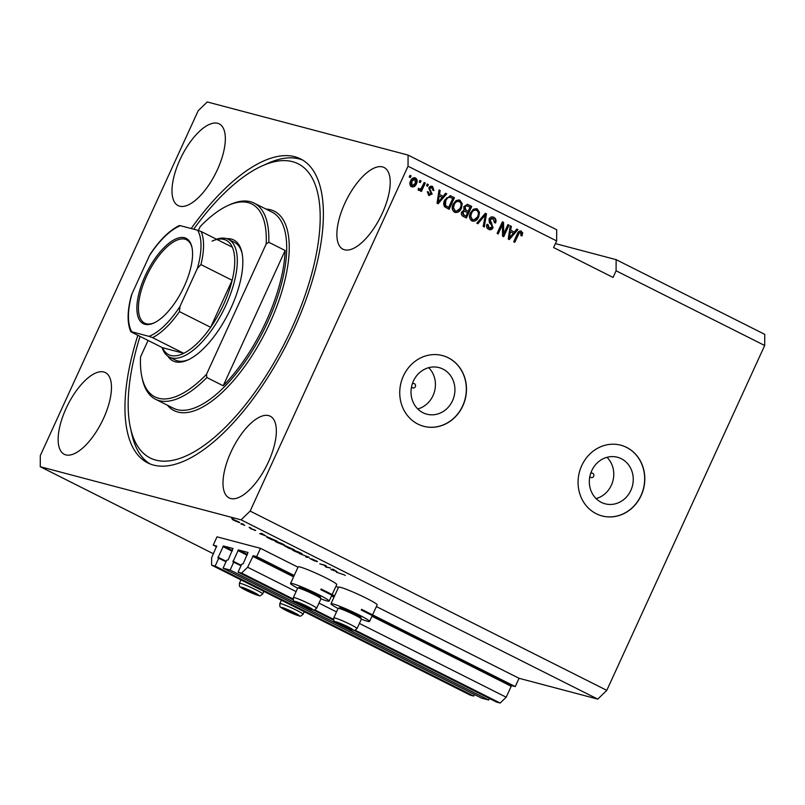 <?xml version="1.0" encoding="UTF-8"?>
<svg xmlns="http://www.w3.org/2000/svg" width="805" height="805" viewBox="0 0 805 805"><rect width="100%" height="100%" fill="white"/><g stroke="black" fill="none" stroke-linecap="round" stroke-linejoin="round"><path stroke-width="1.21" d="M294.207 575.484L256.684 556.617L260.478 548.326L217.018 536.834L213.224 545.126L216.666 546.032M353.767 630.295L496.645 702.111L500.167 703.047L506.204 697.211L511.215 686.263L511.819 685.679L515.27 686.595L361.526 609.315M334.639 595.801L321.104 588.998M515.27 686.595L519.064 678.303L376.378 606.578M338.432 587.509L335.947 586.261M298.011 567.193L260.478 548.326M293.906 576.149L253.243 555.712L256.684 556.617M253.243 555.712L247.628 567.233L296.089 591.595M506.204 697.211L359.412 623.422M336.51 611.911L318.991 603.106M293.08 598.96L241.591 573.069L247.628 567.233M500.167 703.047L355.196 630.174M333.501 619.276L314.775 609.858M293.272 599.896L238.069 572.144L241.591 573.069M333.703 620.212L313.346 609.979M247.427 554.454L238.411 549.926L248.031 552.471L243.14 563.822L241.711 564.184L238.069 572.144M238.411 549.926L232.917 561.86L241.007 565.724M489.41 698.478L488.705 700.008L230.129 570.041L233.772 562.081M230.129 570.041L223.086 568.179L481.662 698.146L488.705 700.008M232.444 550.489L223.428 545.961L233.037 548.507L228.157 559.857L226.728 560.22L223.086 568.179M223.428 545.961L217.934 557.895L226.024 561.759M216.696 546.042L211.655 557.724L211.614 565.14L470.201 695.118L473.722 696.043L215.136 566.076L218.779 558.117M473.722 696.043L474.427 694.514M211.614 565.14L215.136 566.076M216.636 546.837L213.224 545.126M411.556 386.722A2.284 2.073 104.8 0 0 415.33 386.682A2.284 2.073 104.8 0 0 412.291 383.945M589.884 476.359A2.284 2.073 104.8 0 0 593.667 476.319A2.284 2.073 104.8 0 0 590.618 473.582M630.848 490.366A24.07 21.805 104.8 0 0 617.445 457.26A24.07 21.805 104.8 0 0 591.735 470.704A24.07 21.805 104.8 0 0 605.139 503.809A24.07 21.805 104.8 0 0 630.848 490.366M596.092 498.597A24.07 21.805 104.8 0 0 611.367 485.214A24.07 21.805 104.8 0 0 607.01 457.321M452.521 400.729A24.07 21.805 104.8 0 0 439.117 367.623A24.07 21.805 104.8 0 0 413.408 381.067A24.07 21.805 104.8 0 0 426.801 414.173A24.07 21.805 104.8 0 0 452.521 400.729M417.755 408.96A24.07 21.805 104.8 0 0 433.03 395.577A24.07 21.805 104.8 0 0 428.683 367.684M462.835 405.881A36.587 33.136 104.8 0 0 442.468 355.569A36.587 33.136 104.8 0 0 403.386 376.005A36.587 33.136 104.8 0 0 423.752 426.308A36.587 33.136 104.8 0 0 462.835 405.881M423.682 426.288A36.587 33.136 104.8 0 0 462.684 405.841A36.587 33.136 104.8 0 0 442.388 355.548M641.162 495.518A36.587 33.136 104.8 0 0 620.796 445.205A36.587 33.136 104.8 0 0 581.723 465.632A36.587 33.136 104.8 0 0 602.09 515.945A36.587 33.136 104.8 0 0 641.162 495.518M602.009 515.925A36.587 33.136 104.8 0 0 641.011 495.478A36.587 33.136 104.8 0 0 620.725 445.185M382.274 213.315A45.734 19.038 -63.3 0 0 384.076 167.49A45.734 19.038 -63.3 0 0 344.802 203.403A45.734 19.038 -63.3 0 0 343 249.218A45.734 19.038 -63.3 0 0 382.274 213.315M217.4 169.694A45.734 19.038 -63.3 0 0 219.212 123.879A45.734 19.038 -63.3 0 0 179.938 159.782A45.734 19.038 -63.3 0 0 178.126 205.607A45.734 19.038 -63.3 0 0 217.4 169.694M103.543 418.399A45.734 19.038 -63.3 0 0 105.344 372.584A45.734 19.038 -63.3 0 0 66.07 408.487A45.734 19.038 -63.3 0 0 64.269 454.302A45.734 19.038 -63.3 0 0 103.543 418.399M268.407 462.01A45.734 19.038 -63.3 0 0 270.208 416.195A45.734 19.038 -63.3 0 0 230.934 452.098A45.734 19.038 -63.3 0 0 229.133 497.923A45.734 19.038 -63.3 0 0 268.407 462.01M338.07 608.5A21.222 1.68 24.6 0 1 330.986 603.78L338.573 587.197A21.222 1.68 24.6 0 1 366.557 598.326A21.222 1.68 24.6 0 1 377.163 604.867L369.565 621.44A21.222 1.68 24.6 0 1 361.354 619.156M330.986 603.78A21.222 1.68 24.6 0 1 358.97 614.909A21.222 1.68 24.6 0 1 369.565 621.44M320.933 598.84A21.222 1.68 -155.4 0 0 329.144 601.124L336.742 584.541A21.222 1.68 -155.4 0 0 326.136 578.01A21.222 1.68 -155.4 0 0 298.152 566.881L290.555 583.454A21.222 1.68 -155.4 0 0 297.649 588.183M329.144 601.124A21.222 1.68 -155.4 0 0 318.549 594.593A21.222 1.68 -155.4 0 0 290.555 583.454M137.836 335.303A170.127 70.82 -63.3 0 0 147.768 462.905A170.127 70.82 -63.3 0 0 293.865 329.336A170.127 70.82 -63.3 0 0 300.567 158.897A170.127 70.82 -63.3 0 0 191.188 228.54M519.064 678.303L597.753 699.112L606.799 690.358L764.69 345.486L764.75 334.357L616.137 259.653L555.41 243.593M764.69 345.486L616.087 270.792L616.137 259.653M408.085 155.083L207.247 101.953L198.201 110.718L40.31 455.58L40.25 466.719L241.087 519.849L250.134 511.084L408.034 166.222L408.085 155.083L556.698 229.777L556.637 240.916L408.034 166.222M326.367 566.921L330.543 568.018L326.377 567.173L325.23 566.599L325.019 565.502L319.756 563.852L325.009 565.241L326.166 565.814L326.367 566.921M317.019 561.649L309.643 558.408L314.654 560.954L311.656 558.871L317.432 561.427M312.159 559.032L311.656 558.871M299.45 553.639L309.09 557.241L306.957 557.412L305.84 556.859L307.973 556.829L299.45 553.639M299.873 552.592L302.117 553.91L301.372 553.971L294.489 551.163C291.943 549.815 291.47 549.362 293.07 549.805L299.873 552.592M302.117 553.91L301.583 553.518M292.165 549.704L293.07 549.805M282.585 543.898L284.829 545.227L284.084 545.277L277.192 542.469C274.646 541.121 274.173 540.678 275.783 541.121L282.585 543.898M284.829 545.227L284.286 544.824M274.877 541.01L275.783 541.121M265.741 535.828L259.723 533.675L261.645 533.393L265.741 535.828M231.709 518.521L233.541 519.265L231.709 518.521M213.456 553.78L40.25 466.719M597.753 699.112L241.087 519.849M233.078 519.497L237.998 521.489C239.85 522.465 240.162 522.777 238.934 522.425L234.054 520.443C232.222 519.477 231.89 519.165 233.078 519.497L232.393 519.406M239.659 522.515L239.095 522.073M241.711 523.552L243.543 524.286L241.711 523.552M244.801 525.393L240.806 523.793L244.801 525.393M249.137 527.285L250.969 528.03L249.137 527.285M255.416 530.555L249.932 528.171L255.668 530.374M251.08 528.734L251.814 529.247M267.371 536.895L277.041 541.131L271.798 539.742L267.31 537.458C266.063 536.704 266.083 536.522 267.371 536.895C266.083 536.522 266.063 536.704 267.31 537.458L267.542 536.945M286.449 546.223L294.338 549.825L289.096 548.436L284.326 545.73L286.731 546.303M336.943 571.61L330.915 569.457L332.837 569.175L336.943 571.61M344.037 574.79L336.379 572.204L344.037 574.79M345.295 575.505L344.792 575.183M556.637 240.916L553.599 247.548L613.048 277.423L616.087 270.792M606.799 690.358L250.134 511.084M503.709 233.832L507.945 224.595L509.022 225.138L503.709 236.74L502.562 236.167L502.401 224.706L498.164 233.963L497.088 233.42L502.401 221.808L503.558 222.391L503.709 233.832L502.964 233.631L502.813 222.19L503.558 222.391M493.143 218.638L490.134 219.574L493.073 227.674C491.976 229.636 490.487 230.19 488.595 229.334C486.663 228.228 486.129 226.537 486.985 224.263L488.142 224.655L489.178 227.956L492.006 227.101L492.197 225.752L489.37 222.643L489.038 219.061C490.225 216.968 491.835 216.394 493.857 217.33C495.981 218.588 496.534 220.469 495.538 222.995L494.391 222.603L493.143 218.638L491.754 218.195M492.972 216.988L493.113 217.129C495.226 218.386 495.789 220.278 494.793 222.804M489.4 229.646L488.595 229.334M489.178 227.956L488.434 227.765L489.178 227.956M476.781 223.206L485.375 213.255L486.492 213.808L484.288 226.98L483.171 226.426L485.365 214.915L477.908 223.77L476.781 223.206M476.097 208.616L477.274 208.998L479.508 212.359L478.744 216.867C477.285 220.379 474.98 221.727 471.821 220.902C469.275 218.88 468.812 216.203 470.432 212.862L473.4 209.23L476.49 208.696M472.575 221.194L471.821 220.902M458.81 199.922L459.977 200.304L462.211 203.665L461.446 208.173C459.987 211.695 457.683 213.033 454.523 212.208C451.977 210.186 451.514 207.509 453.145 204.178L456.113 200.536L459.192 200.002M455.288 212.5L454.523 212.208M443.122 196.279L445.618 193.27L446.745 193.834L438.101 203.766L437.055 203.242L439.037 189.96L440.164 190.523L439.49 194.448L443.122 196.279L439.49 194.448M409.232 177.019L409.997 175.359L411.073 175.903L410.319 177.563L409.232 177.019M410.59 180.964C411.597 178.378 413.247 177.372 415.531 177.965C417.382 179.435 417.674 181.387 416.437 183.792C415.42 186.327 413.79 187.293 411.536 186.71C409.705 185.261 409.393 183.339 410.59 180.964M414.978 177.744L414.786 177.764C416.628 179.243 416.93 181.185 415.692 183.6L416.437 183.792M412.09 186.921L411.536 186.71M419.234 182.051L419.989 180.39L421.075 180.934L420.311 182.594L419.234 182.051M418.369 188.279L419.777 188.994L421.196 188.501L424.175 182.494L425.261 183.037L421.397 191.479L420.311 190.936L420.935 189.588L418.972 190.443L418.157 189.477L419.365 188.883M426.529 185.714L427.284 184.053L428.371 184.597L427.606 186.257L426.529 185.714M431.983 187.716L429.991 188.32L429.88 189.215L432.154 194.106L428.652 195.313L427.294 191.66L428.441 192.053L429.166 194.086L430.997 193.733L428.813 187.988C429.729 186.297 430.997 185.814 432.617 186.549L433.945 190.554L432.798 190.161L431.983 187.716L430.806 187.354M431.933 186.287L432.617 186.549L431.862 186.347L433.201 190.362M429.337 195.575L428.652 195.313M429.166 194.086L428.421 193.884L429.166 194.086M444.732 200.043L450.367 195.766L454.443 197.708L449.13 209.31L444.642 206.794C443.394 204.671 443.424 202.427 444.732 200.043M463.821 206.613L467.504 204.379L471.73 206.392L466.417 218.004L463.197 216.384C461.456 215.488 460.943 214.039 461.678 212.027L463.952 210.175L463.821 206.613M514.315 232.061L516.81 229.053L517.937 229.616L509.303 239.558L508.247 239.025L510.239 225.752L511.356 226.316L510.682 230.24L514.315 232.061L510.682 230.24M520.523 230.924L522.687 232.826L522.022 235.935L520.875 235.543L520.765 232.524L518.541 232.665L519.285 232.856L514.787 242.315L513.701 241.772L517.313 233.893C518.108 231.588 519.487 230.693 521.439 231.196L520.895 230.985M520.765 232.524L519.285 232.856M409.926 175.51L411.073 175.903M410.329 175.711L409.634 177.221M415.692 183.6C414.676 186.126 413.035 187.102 410.781 186.508M410.963 181.226L411.365 185.311L412.391 185.623L415.35 183.258L414.957 179.153L413.931 178.851L410.963 181.226L411.707 181.427L412.11 185.512L411.365 185.311M414.957 179.153L411.707 181.427M419.928 180.531L421.075 180.934M420.321 180.733L419.626 182.242M424.114 182.634L425.261 183.037M424.507 182.836L420.713 191.137M418.218 190.242L420.935 189.588M427.224 184.204L428.371 184.597M427.616 184.395L426.922 185.915M431.239 187.515L429.236 188.118L429.991 188.32M429.236 188.118L429.135 189.014L429.88 189.215M429.135 189.014L431.41 193.914L432.154 194.106M431.41 193.914L428.944 195.444M427.274 191.711L428.441 192.053M427.697 191.852L428.421 193.884M445.507 193.391L446.745 193.834M445.99 193.633L437.467 203.444M439.017 190.131L440.164 190.523M439.409 190.332L438.735 194.257M439.218 195.987L438.473 195.786L437.377 202.095L438.131 202.297L442.146 197.456L439.218 195.987L438.131 202.297M449.975 195.685L451.374 196.158M450.629 195.967L454.443 197.708M453.688 197.507L448.445 208.968M449.935 197.215L446.765 197.778L445.054 200.405L444.722 205.325L448.667 207.408L452.742 198.513L449.935 197.215L447.52 197.97L445.799 200.596L445.477 205.527L448.667 207.408M446.091 206.291L446.845 206.493M444.722 205.325L445.477 205.527M445.054 200.405L445.799 200.596M446.765 197.778L447.52 197.97M459.232 200.103L462.211 203.665M461.466 203.464L460.702 207.982L461.446 208.173M460.702 207.982L454.936 212.389M458.619 201.461C456.244 200.868 454.523 201.904 453.457 204.551L452.702 207.408L455.137 210.85C457.572 211.453 459.313 210.377 460.369 207.61C461.587 205.154 461.255 203.172 459.373 201.663L458.045 201.25M454.382 210.648L455.137 210.85L453.457 207.599L452.702 207.408M453.457 204.551L454.201 204.752L453.457 207.599M459.373 201.663C456.999 201.069 455.278 202.095 454.201 204.752M467.121 204.299L471.73 206.392M470.985 206.201L465.733 217.662M467.142 205.929L466.025 205.557L464.163 206.945L465.431 210.075L468.168 211.282L470.029 207.207L466.769 205.748L464.908 207.147L466.175 210.276L468.168 211.282M465.642 211.675L463.771 211.051L464.888 211.474L463.771 211.051L462.1 212.178L463.439 215.016L465.964 216.102L467.544 212.631L464.525 211.252L462.845 212.379L464.193 215.217L465.964 216.102M462.1 212.178L462.845 212.379M464.163 206.945L464.908 207.147M466.025 205.557L467.886 206.13M476.53 208.797L479.508 212.359M478.754 212.158L477.989 216.666L478.744 216.867M477.989 216.666L472.223 221.083M475.916 210.155C473.541 209.562 471.821 210.588 470.744 213.245L469.999 216.102L472.424 219.544C474.859 220.147 476.61 219.071 477.667 216.304C478.874 213.838 478.542 211.856 476.661 210.357L475.342 209.934M471.68 219.342L472.424 219.544L470.744 216.293L469.999 216.102M470.744 213.245L471.499 213.446L470.744 216.293M476.661 210.357C474.286 209.763 472.565 210.789 471.499 213.446M485.264 213.375L486.492 213.808M485.737 213.617L483.564 226.618M477.264 223.448L484.62 214.714L485.365 214.915M492.398 218.447L489.38 219.373L490.134 219.574M489.38 219.373L492.318 227.473L493.073 227.674M492.318 227.473L489.017 229.516M486.965 224.313L488.142 224.655M487.387 224.454L488.434 227.765M492.59 216.907L493.113 217.129M507.875 224.736L509.022 225.138M508.267 224.937L503.024 236.398M497.49 233.621L501.656 224.515L502.401 224.706M516.709 229.184L517.937 229.616M517.192 229.425L508.659 239.236M510.209 225.913L511.356 226.316M510.612 226.114L509.937 230.039M510.42 231.77L509.666 231.578L508.579 237.888L509.324 238.079L513.338 233.239L510.42 231.77L509.324 238.079M520.684 230.995L522.687 232.826M521.942 232.635L521.278 235.744M518.541 232.665L514.103 241.973M234.627 520.604L237.847 521.882L234.285 519.869M237.475 521.227L237.847 521.882M262.269 534.59L264.775 535.486L262.269 534.59M261.072 533.474L260.79 534.077M271.335 539.36L275.35 540.427L268.437 537.438L271.335 539.36M276.256 541.252L277.805 542.63L283.823 544.552M276.93 541.473L276.105 541.574M282.032 543.627L276.84 541.654M283.008 544.733C284.205 545.066 283.863 544.733 281.981 543.737M285.554 546.162L288.623 548.054L285.342 546.072M290.806 548.628L287.536 546.766L290.806 548.628M293.543 549.946L295.093 551.324L301.11 553.236M294.217 550.167L293.402 550.258M299.329 552.321L294.137 550.348M300.305 553.427C301.503 553.76 301.161 553.427 299.269 552.431M307.228 556.819L306.957 557.412M325.693 565.583L325.23 566.599M332.274 569.256L331.972 569.99M333.471 570.373L335.977 571.268L333.471 570.373M339.328 623.966A6.4 0.503 -155.4 0 0 341.582 625.183A6.4 0.503 -155.4 0 0 347.398 627.789A6.4 0.503 -155.4 0 0 350.014 628.484A6.4 0.503 -155.4 0 0 349.853 628.303A6.4 0.503 -155.4 0 0 346.824 626.572A6.4 0.503 -155.4 0 0 341.008 623.956A6.4 0.503 -155.4 0 0 338.674 623.181A6.4 0.503 -155.4 0 0 338.382 623.261A6.4 0.503 -155.4 0 0 339.328 623.966M339.026 623.271L341.582 625.183L350.014 628.484M338.191 608.349L339.831 607.745A11.562 0.916 24.6 0 1 347.851 610.532A11.562 0.916 24.6 0 1 359.07 616.056A11.562 0.916 24.6 0 1 360.781 617.344L361.395 618.975A12.81 1.016 -155.4 0 0 359.503 617.556A12.81 1.016 -155.4 0 0 347.076 611.438A12.81 1.016 -155.4 0 0 338.191 608.349A12.81 1.016 -155.4 0 0 338.12 608.409L333.773 617.888A12.81 1.016 24.6 0 1 342.286 620.725A12.81 1.016 24.6 0 1 355.156 627.035A12.81 1.016 24.6 0 1 357.058 628.554C352.821 631.814 355.478 630.265 349.984 629.178L336.389 622.788C333.652 620.283 333.844 622.607 333.773 617.888M357.058 628.554L361.405 619.065A12.81 1.016 -155.4 0 0 361.395 618.975M347.74 627.035L347.398 627.789M341.964 624.338L341.582 625.183M285.373 609.697A6.4 0.503 -155.4 0 0 287.627 610.904A6.4 0.503 -155.4 0 0 293.443 613.521A6.4 0.503 -155.4 0 0 296.059 614.215A6.4 0.503 -155.4 0 0 295.898 614.034A6.4 0.503 -155.4 0 0 292.869 612.293A6.4 0.503 -155.4 0 0 287.053 609.687A6.4 0.503 -155.4 0 0 284.708 608.912A6.4 0.503 -155.4 0 0 284.427 608.993A6.4 0.503 -155.4 0 0 285.373 609.697M285.071 608.993L287.627 610.904L296.059 614.215M293.785 612.766L293.443 613.521M288.009 610.069L287.627 610.904M244.951 589.371A6.4 0.503 -155.4 0 0 247.205 590.588A6.4 0.503 -155.4 0 0 253.022 593.205A6.4 0.503 -155.4 0 0 255.638 593.899A6.4 0.503 -155.4 0 0 255.477 593.718A6.4 0.503 -155.4 0 0 252.448 591.977A6.4 0.503 -155.4 0 0 246.632 589.371A6.4 0.503 -155.4 0 0 244.287 588.596A6.4 0.503 -155.4 0 0 244.006 588.676A6.4 0.503 -155.4 0 0 244.951 589.371M244.65 588.676L247.205 590.588L255.638 593.899M253.364 592.45L253.022 593.205M247.588 589.753L247.205 590.588M298.907 603.649A6.4 0.503 -155.4 0 0 301.161 604.867A6.4 0.503 -155.4 0 0 306.977 607.473A6.4 0.503 -155.4 0 0 309.593 608.167A6.4 0.503 -155.4 0 0 309.432 607.986A6.4 0.503 -155.4 0 0 306.403 606.246A6.4 0.503 -155.4 0 0 300.587 603.639A6.4 0.503 -155.4 0 0 298.252 602.865A6.4 0.503 -155.4 0 0 297.961 602.945A6.4 0.503 -155.4 0 0 298.907 603.649M298.605 602.945L301.161 604.867L309.593 608.167M297.77 588.032L299.41 587.429A11.562 0.916 24.6 0 1 307.43 590.216A11.562 0.916 24.6 0 1 318.649 595.74A11.562 0.916 24.6 0 1 320.36 597.028L320.974 598.658A12.81 1.016 -155.4 0 0 319.082 597.24A12.81 1.016 -155.4 0 0 306.655 591.112A12.81 1.016 -155.4 0 0 297.77 588.032A12.81 1.016 -155.4 0 0 297.699 588.093L293.352 597.572A12.81 1.016 24.6 0 1 301.865 600.409A12.81 1.016 24.6 0 1 314.735 606.718A12.81 1.016 24.6 0 1 316.637 608.238C312.4 611.488 315.057 609.948 309.563 608.862L295.968 602.472C293.231 599.967 293.423 602.291 293.352 597.572M316.637 608.238L320.984 598.749A12.81 1.016 -155.4 0 0 320.974 598.658M307.319 606.718L306.977 607.473M301.543 604.022L301.161 604.867M226.859 238.693A67.68 28.175 116.7 0 1 241.913 252.468A67.68 28.175 116.7 0 1 231.095 307.782A67.68 28.175 116.7 0 1 187.867 359.996A67.68 28.175 116.7 0 1 167.832 356.132M242.124 253.515A65.859 27.41 -63.3 0 0 234.426 242.345L228.479 239.367A65.859 27.41 116.7 0 1 225.883 305.337A65.859 27.41 116.7 0 1 169.332 357.038A65.859 27.41 116.7 0 1 162.097 347.498M140.03 336.399A164.633 68.536 -63.3 0 0 130.4 427.586A164.633 68.536 -63.3 0 0 196.913 450.186A164.633 68.536 -63.3 0 0 291.611 328.742A164.633 68.536 -63.3 0 0 261.867 166.031A164.633 68.536 -63.3 0 0 193.683 229.194M150.042 463.932A170.127 70.82 116.7 0 1 131.738 433.714L130.4 427.586M155.556 399.26A109.762 45.694 116.7 0 0 206.855 377.545L223.206 385.766A109.762 45.694 -63.3 0 0 266.163 321.296A109.762 45.694 -63.3 0 0 285.141 250.496L268.79 242.275A109.762 45.694 116.7 0 0 254.139 203.122L271.979 212.087A109.762 45.694 -63.3 0 1 267.652 322.05A109.762 45.694 -63.3 0 1 173.397 408.216L155.556 399.26A109.762 45.694 116.7 0 1 142.334 378.984L141.891 376.931A107.93 44.929 -63.3 0 0 206.503 374.335L266.173 243.996A107.93 44.929 -63.3 0 0 228.077 205.476A107.93 44.929 -63.3 0 0 200.234 226.547L198.433 230.472M228.077 205.476L229.978 204.611A109.762 45.694 116.7 0 1 254.139 203.122M148.08 340.455L140.553 356.887A107.93 44.929 -63.3 0 0 141.891 376.931M206.855 377.545L206.503 374.335M266.173 243.996L268.79 242.275M261.867 166.031L267.582 163.445A170.127 70.82 116.7 0 1 302.75 160.115M169.332 357.038L175.279 360.026A65.859 27.41 -63.3 0 0 188.833 359.543M223.206 385.766L285.141 250.496M145.172 275.843A47.747 19.873 116.7 0 1 172.632 240.625A47.747 19.873 116.7 0 1 191.922 247.185A47.747 19.873 116.7 0 1 184.285 286.198A47.747 19.873 116.7 0 1 153.795 323.036A47.747 19.873 116.7 0 1 145.172 275.843M192.043 247.809A46.65 19.421 -63.3 0 0 186.569 239.789A46.65 19.421 -63.3 0 0 146.51 276.417A46.65 19.421 -63.3 0 0 144.669 323.147A46.65 19.421 -63.3 0 0 154.369 322.765M179.435 311.616L210.638 327.303L232.162 280.291L200.958 264.603L197.426 268.317A62.196 25.891 -63.3 0 0 197.628 230.24L180.411 225.692A62.196 25.891 -63.3 0 0 149.468 255.628L132.02 293.724A62.196 25.891 -63.3 0 0 131.829 331.801L149.046 336.359A62.196 25.891 -63.3 0 0 179.988 306.413L179.435 311.616A64.028 26.656 116.7 0 1 152.548 337.637L183.751 353.325L162.509 347.7A64.028 26.656 -63.3 0 0 183.751 353.325A64.028 26.656 -63.3 0 0 210.638 327.303A64.028 26.656 -63.3 0 0 223.649 304.391A64.028 26.656 -63.3 0 0 232.162 280.291A64.028 26.656 -63.3 0 0 232.333 247.205A64.028 26.656 -63.3 0 0 212.077 241.118M216.505 239.246A65.859 27.41 116.7 0 1 228.479 239.367M149.468 255.628L150.535 253.676C160.004 239.689 169.624 230.3 179.384 225.521M130.782 331.68C127.099 323.107 127.24 311.193 131.215 295.948L132.02 293.724M131.829 331.801L131.296 332.012L131.829 331.801M162.509 347.7L131.296 332.012M152.548 337.637L149.046 336.359M179.988 306.413L197.426 268.317M197.628 230.24L201.129 231.518A64.028 26.656 116.7 0 1 200.958 264.603M232.333 247.205L201.129 231.518M179.877 225.903L180.411 225.692M511.819 685.679L361.224 609.989M334.327 596.465L320.803 589.663M511.215 686.263L371.94 616.258M333.995 597.189L331.519 595.942M293.573 576.873L252.639 556.295M247.095 555.178L237.807 550.509M241.218 565.281L232.947 561.125M232.112 551.214L222.824 546.545M226.225 561.316L217.964 557.161M429.94 189.99L430.685 190.191M437.88 199.419L438.634 199.61M467.786 204.591L468.53 204.782M463.439 215.016L464.193 215.217M465.431 210.075L466.175 210.276M483.322 216.324L484.077 216.515M490.98 222.874L491.724 223.076M509.082 235.201L509.827 235.402M517.685 234.144L518.43 234.346M261.585 533.393L261.283 534.067M332.787 569.185L332.475 569.86M336.681 622.929A9.881 0.785 -155.4 0 0 349.129 628.836A9.881 0.785 -155.4 0 0 351.715 628.816A9.881 0.785 -155.4 0 0 339.277 622.919A9.881 0.785 -155.4 0 0 336.681 622.929M282.726 608.661A9.881 0.785 -155.4 0 0 295.173 614.557A9.881 0.785 -155.4 0 0 297.759 614.547A9.881 0.785 -155.4 0 0 285.322 608.64A9.881 0.785 -155.4 0 0 282.726 608.661M301.201 612.766A12.81 1.016 24.6 0 1 303.103 614.275C298.866 617.536 301.523 615.996 296.029 614.899L282.434 608.51C279.697 606.004 279.888 608.338 279.818 603.619A12.81 1.016 24.6 0 1 288.331 606.457A12.81 1.016 24.6 0 1 301.201 612.766M242.305 588.344A9.881 0.785 -155.4 0 0 254.752 594.241A9.881 0.785 -155.4 0 0 257.338 594.231A9.881 0.785 -155.4 0 0 244.901 588.324A9.881 0.785 -155.4 0 0 242.305 588.344M260.78 592.45A12.81 1.016 24.6 0 1 262.682 593.959C258.445 597.219 261.102 595.67 255.608 594.583L242.013 588.193C239.276 585.688 239.467 588.022 239.397 583.303A12.81 1.016 24.6 0 1 247.91 586.131A12.81 1.016 24.6 0 1 260.78 592.45M296.26 602.613A9.881 0.785 -155.4 0 0 308.707 608.51A9.881 0.785 -155.4 0 0 311.294 608.5A9.881 0.785 -155.4 0 0 298.856 602.603A9.881 0.785 -155.4 0 0 296.26 602.613M265.982 209.069A111.583 46.449 116.7 0 1 269.886 322.996A111.583 46.449 116.7 0 1 167.39 405.207M464.737 211.292L463.982 211.101M467.071 205.798L466.326 205.607M304.28 611.72L303.103 614.275M281.378 600.208L279.818 603.619M263.849 591.403L262.682 593.959M240.957 579.892L239.397 583.303"/></g></svg>
